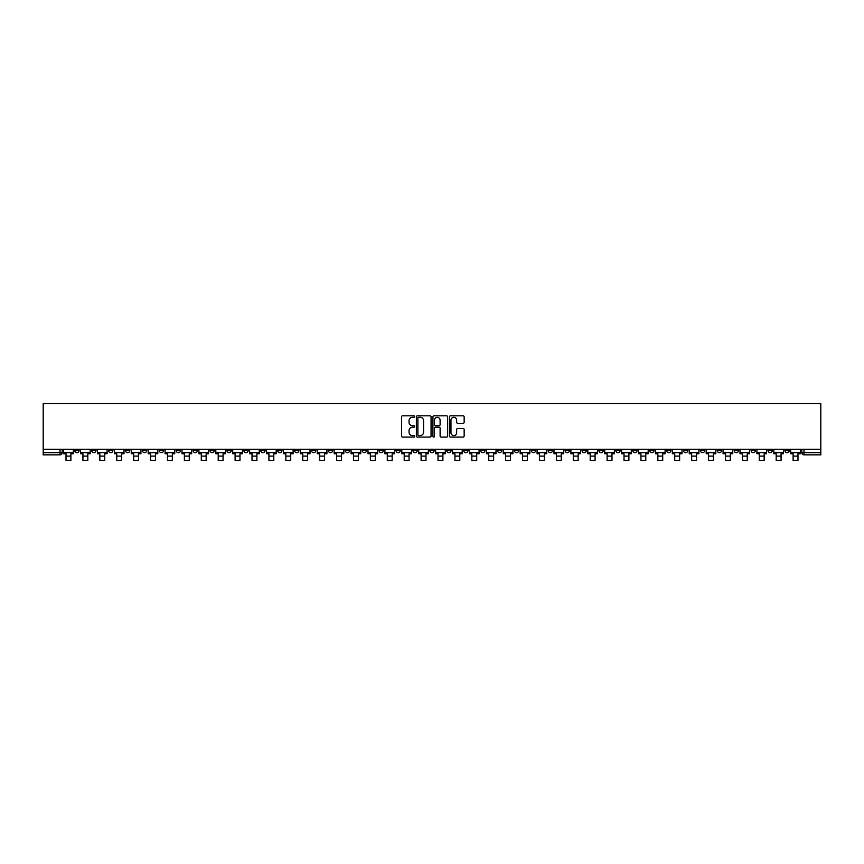 <?xml version="1.0" encoding="UTF-8"?>
<svg xmlns="http://www.w3.org/2000/svg" width="864" height="864" viewBox="0 0 864 864"><rect width="100%" height="100%" fill="white"/><g stroke="black" fill="none" stroke-linecap="round" stroke-linejoin="round"><path stroke-width="1.3" d="M414.655 416.545A0.745 0.745 0 0 0 413.91 415.811L402.613 415.811A1.069 1.069 0 0 0 401.544 416.869L401.544 436.018A1.069 1.069 0 0 0 402.613 437.087L413.91 437.087A0.745 0.745 0 0 0 414.655 436.342A0.745 0.745 0 0 0 413.91 435.596L412.452 435.596A3.402 3.402 0 0 1 409.05 432.194L409.05 430.596A3.402 3.402 0 0 1 412.452 427.194L413.91 427.194A0.745 0.745 0 0 0 414.655 426.449A0.745 0.745 0 0 0 413.91 425.704L412.452 425.704A3.402 3.402 0 0 1 409.05 422.291L409.05 420.703A3.402 3.402 0 0 1 412.452 417.29L413.91 417.29A0.745 0.745 0 0 0 414.655 416.545M632.74 449.312L632.74 450.511L637.081 450.511A2.171 2.171 0 0 1 634.91 452.671A2.171 2.171 0 0 1 632.74 450.511L632.74 449.312M531.284 449.312L531.284 450.511L535.626 450.511A2.171 2.171 0 0 1 533.455 452.671A2.171 2.171 0 0 1 531.284 450.511L531.284 449.312M514.382 449.312L514.382 450.511L518.713 450.511A2.171 2.171 0 0 1 516.542 452.671A2.171 2.171 0 0 1 514.382 450.511L514.382 449.312M412.927 449.312L412.927 450.511L417.258 450.511A2.171 2.171 0 0 1 415.087 452.671A2.171 2.171 0 0 1 412.927 450.511L412.927 449.312M396.014 449.312L396.014 450.511L400.345 450.511A2.171 2.171 0 0 1 398.185 452.671A2.171 2.171 0 0 1 396.014 450.511L396.014 449.312M379.102 449.312L379.102 450.511L383.443 450.511A2.171 2.171 0 0 1 381.272 452.671A2.171 2.171 0 0 1 379.102 450.511L379.102 449.312M345.287 449.312L345.287 450.511L349.618 450.511A2.171 2.171 0 0 1 347.458 452.671A2.171 2.171 0 0 1 345.287 450.511L345.287 449.312M311.472 450.511L311.472 449.312L311.472 450.511A2.171 2.171 0 0 0 313.632 452.671A2.171 2.171 0 0 1 311.472 450.511L315.803 450.511A2.171 2.171 0 0 1 313.632 452.671A2.171 2.171 0 0 0 315.803 450.511L315.803 449.312L315.803 450.511M294.559 450.511L294.559 449.312L294.559 450.511A2.171 2.171 0 0 0 296.73 452.671A2.171 2.171 0 0 1 294.559 450.511L298.89 450.511A2.171 2.171 0 0 1 296.73 452.671M277.646 450.511L277.646 449.312L277.646 450.511A2.171 2.171 0 0 0 279.817 452.671A2.171 2.171 0 0 1 277.646 450.511L281.988 450.511A2.171 2.171 0 0 1 279.817 452.671A2.171 2.171 0 0 0 281.988 450.511L281.988 449.312L281.988 450.511M260.744 449.312L260.744 450.511L265.075 450.511A2.171 2.171 0 0 1 262.904 452.671A2.171 2.171 0 0 1 260.744 450.511L260.744 449.312M243.832 449.312L243.832 450.511L248.173 450.511A2.171 2.171 0 0 1 246.002 452.671A2.171 2.171 0 0 1 243.832 450.511L243.832 449.312M226.919 449.312L226.919 450.511L231.26 450.511A2.171 2.171 0 0 1 229.09 452.671A2.171 2.171 0 0 1 226.919 450.511L226.919 449.312M210.017 450.511L210.017 449.312L210.017 450.511A2.171 2.171 0 0 0 212.188 452.671A2.171 2.171 0 0 1 210.017 450.511L214.348 450.511A2.171 2.171 0 0 1 212.188 452.671M176.191 450.511L176.191 449.312L176.191 450.511A2.171 2.171 0 0 0 178.362 452.671A2.171 2.171 0 0 1 176.191 450.511L180.533 450.511A2.171 2.171 0 0 1 178.362 452.671A2.171 2.171 0 0 0 180.533 450.511L180.533 449.312L180.533 450.511M159.289 450.511L159.289 449.312L159.289 450.511A2.171 2.171 0 0 0 161.46 452.671A2.171 2.171 0 0 1 159.289 450.511L163.62 450.511A2.171 2.171 0 0 1 161.46 452.671A2.171 2.171 0 0 0 163.62 450.511L163.62 449.312L163.62 450.511M142.376 450.511L142.376 449.312L142.376 450.511A2.171 2.171 0 0 0 144.547 452.671A2.171 2.171 0 0 1 142.376 450.511L146.718 450.511A2.171 2.171 0 0 1 144.547 452.671A2.171 2.171 0 0 0 146.718 450.511L146.718 449.312L146.718 450.511M125.474 450.511L125.474 449.312L125.474 450.511A2.171 2.171 0 0 0 127.634 452.671A2.171 2.171 0 0 1 125.474 450.511L129.805 450.511A2.171 2.171 0 0 1 127.634 452.671M108.562 450.511L108.562 449.312L108.562 450.511A2.171 2.171 0 0 0 110.732 452.671A2.171 2.171 0 0 1 108.562 450.511L112.892 450.511A2.171 2.171 0 0 1 110.732 452.671A2.171 2.171 0 0 0 112.892 450.511L112.892 449.312L112.892 450.511M91.649 450.511L91.649 449.312L91.649 450.511A2.171 2.171 0 0 0 93.82 452.671A2.171 2.171 0 0 1 91.649 450.511L95.99 450.511A2.171 2.171 0 0 1 93.82 452.671A2.171 2.171 0 0 0 95.99 450.511L95.99 449.312L95.99 450.511M463.093 423.306A1.069 1.069 0 0 0 464.162 422.248L464.162 416.869A1.069 1.069 0 0 0 463.093 415.811L450.544 415.811A1.069 1.069 0 0 0 449.474 416.869L449.474 436.018A1.069 1.069 0 0 0 450.544 437.087L463.093 437.087A1.069 1.069 0 0 0 464.162 436.018L464.162 429.527A1.069 1.069 0 0 0 463.093 428.468L457.726 428.468A1.069 1.069 0 0 0 456.656 429.527L456.656 432.745A2.851 2.851 0 0 1 453.816 435.596A2.851 2.851 0 0 1 450.965 432.745L450.965 420.142A2.851 2.851 0 0 1 453.816 417.29A2.851 2.851 0 0 1 456.656 420.142L456.656 422.248A1.069 1.069 0 0 0 457.726 423.306L463.093 423.306M820.8 449.312L43.2 449.312L43.2 403.574L820.8 403.574L820.8 454.842L803.995 454.842A2.171 2.171 0 0 1 801.835 452.671L820.8 452.671M431.071 416.869A1.069 1.069 0 0 0 430.002 415.811L417.452 415.811A1.069 1.069 0 0 0 416.383 416.869L416.383 436.018A1.069 1.069 0 0 0 417.452 437.087L430.002 437.087A1.069 1.069 0 0 0 431.071 436.018L431.071 416.869M433.998 415.811L446.548 415.811A1.069 1.069 0 0 1 447.617 416.869L447.617 436.018A1.069 1.069 0 0 1 446.548 437.087L441.18 437.087A1.069 1.069 0 0 1 440.111 436.018L440.111 428.252A1.069 1.069 0 0 0 439.052 427.194L435.488 427.194A1.069 1.069 0 0 0 434.419 428.252L434.419 436.342A0.745 0.745 0 0 1 433.674 437.087A0.745 0.745 0 0 1 432.929 436.342L432.929 416.869A1.069 1.069 0 0 1 433.998 415.811M801.835 449.312L801.835 452.671M62.165 449.312L62.165 452.671L62.165 449.312M60.005 449.312L60.005 454.842L43.2 454.842L43.2 452.671L62.165 452.671A2.171 2.171 0 0 1 60.005 454.842A2.171 2.171 0 0 0 62.165 452.671M43.2 449.312L43.2 452.671M789.253 449.312L789.253 450.511A2.171 2.171 0 0 1 787.093 452.671A2.171 2.171 0 0 1 784.922 450.511L789.253 450.511M784.922 449.312L784.922 450.511M772.351 449.312L772.351 450.511A2.171 2.171 0 0 1 770.18 452.671A2.171 2.171 0 0 1 768.01 450.511A2.171 2.171 0 0 0 770.18 452.671A2.171 2.171 0 0 0 772.351 450.511L768.01 450.511L768.01 449.312M755.438 449.312L755.438 450.511A2.171 2.171 0 0 1 753.268 452.671A2.171 2.171 0 0 1 751.108 450.511L755.438 450.511M751.108 449.312L751.108 450.511M738.526 449.312L738.526 450.511A2.171 2.171 0 0 1 736.366 452.671A2.171 2.171 0 0 1 734.195 450.511L738.526 450.511M734.195 449.312L734.195 450.511M721.624 450.511L721.624 449.312L721.624 450.511A2.171 2.171 0 0 1 719.453 452.671A2.171 2.171 0 0 1 717.282 450.511L721.624 450.511A2.171 2.171 0 0 1 719.453 452.671M717.282 449.312L717.282 450.511M704.711 449.312L704.711 450.511A2.171 2.171 0 0 1 702.54 452.671A2.171 2.171 0 0 1 700.38 450.511A2.171 2.171 0 0 0 702.54 452.671M700.38 449.312L700.38 450.511L704.711 450.511M687.809 449.312L687.809 450.511A2.171 2.171 0 0 1 685.638 452.671A2.171 2.171 0 0 1 683.467 450.511L687.809 450.511A2.171 2.171 0 0 1 685.638 452.671M683.467 449.312L683.467 450.511M670.896 449.312L670.896 450.511A2.171 2.171 0 0 1 668.725 452.671A2.171 2.171 0 0 1 666.554 450.511A2.171 2.171 0 0 0 668.725 452.671M666.554 449.312L666.554 450.511L670.896 450.511M653.983 449.312L653.983 450.511A2.171 2.171 0 0 1 651.812 452.671A2.171 2.171 0 0 1 649.652 450.511L653.983 450.511M649.652 449.312L649.652 450.511M637.081 449.312L637.081 450.511A2.171 2.171 0 0 1 634.91 452.671M620.168 449.312L620.168 450.511A2.171 2.171 0 0 1 617.998 452.671A2.171 2.171 0 0 1 615.827 450.511L620.168 450.511M615.827 449.312L615.827 450.511M603.256 449.312L603.256 450.511A2.171 2.171 0 0 1 601.096 452.671A2.171 2.171 0 0 1 598.925 450.511L603.256 450.511M598.925 449.312L598.925 450.511M586.354 449.312L586.354 450.511A2.171 2.171 0 0 1 584.183 452.671A2.171 2.171 0 0 1 582.012 450.511A2.171 2.171 0 0 0 584.183 452.671M582.012 449.312L582.012 450.511L586.354 450.511M569.441 449.312L569.441 450.511A2.171 2.171 0 0 1 567.27 452.671A2.171 2.171 0 0 1 565.11 450.511L569.441 450.511M565.11 449.312L565.11 450.511M552.528 449.312L552.528 450.511A2.171 2.171 0 0 1 550.368 452.671A2.171 2.171 0 0 1 548.197 450.511L552.528 450.511M548.197 449.312L548.197 450.511M535.626 449.312L535.626 450.511M518.713 449.312L518.713 450.511L518.713 449.312M501.8 449.312L501.8 450.511A2.171 2.171 0 0 1 499.64 452.671A2.171 2.171 0 0 1 497.47 450.511L501.8 450.511M497.47 449.312L497.47 450.511M484.898 449.312L484.898 450.511A2.171 2.171 0 0 1 482.728 452.671A2.171 2.171 0 0 1 480.557 450.511L484.898 450.511M480.557 449.312L480.557 450.511M467.986 449.312L467.986 450.511A2.171 2.171 0 0 1 465.815 452.671A2.171 2.171 0 0 1 463.655 450.511L467.986 450.511M463.655 449.312L463.655 450.511M451.073 449.312L451.073 450.511A2.171 2.171 0 0 1 448.913 452.671A2.171 2.171 0 0 1 446.742 450.511L451.073 450.511M446.742 449.312L446.742 450.511M434.171 449.312L434.171 450.511A2.171 2.171 0 0 1 432 452.671A2.171 2.171 0 0 1 429.829 450.511L434.171 450.511M429.829 449.312L429.829 450.511M417.258 449.312L417.258 450.511A2.171 2.171 0 0 1 415.087 452.671M400.345 449.312L400.345 450.511M383.443 450.511L383.443 449.312L383.443 450.511A2.171 2.171 0 0 1 381.272 452.671M366.53 449.312L366.53 450.511A2.171 2.171 0 0 1 364.36 452.671A2.171 2.171 0 0 1 362.2 450.511A2.171 2.171 0 0 0 364.36 452.671A2.171 2.171 0 0 0 366.53 450.511L362.2 450.511L362.2 449.312M349.618 450.511L349.618 449.312L349.618 450.511A2.171 2.171 0 0 1 347.458 452.671M332.716 449.312L332.716 450.511A2.171 2.171 0 0 1 330.545 452.671A2.171 2.171 0 0 1 328.374 450.511A2.171 2.171 0 0 0 330.545 452.671M328.374 449.312L328.374 450.511L332.716 450.511M298.89 449.312L298.89 450.511L298.89 449.312M265.075 450.511L265.075 449.312L265.075 450.511A2.171 2.171 0 0 1 262.904 452.671M248.173 450.511L248.173 449.312L248.173 450.511A2.171 2.171 0 0 1 246.002 452.671M231.26 450.511L231.26 449.312L231.26 450.511A2.171 2.171 0 0 1 229.09 452.671M214.348 449.312L214.348 450.511L214.348 449.312M197.446 450.511L197.446 449.312L197.446 450.511A2.171 2.171 0 0 1 195.275 452.671A2.171 2.171 0 0 1 193.104 450.511L197.446 450.511A2.171 2.171 0 0 1 195.275 452.671M193.104 449.312L193.104 450.511M129.805 449.312L129.805 450.511L129.805 449.312M79.078 450.511L79.078 449.312L79.078 450.511A2.171 2.171 0 0 1 76.907 452.671A2.171 2.171 0 0 1 74.747 450.511L79.078 450.511A2.171 2.171 0 0 1 76.907 452.671M74.747 449.312L74.747 450.511M418.619 417.29A0.745 0.745 0 0 0 417.874 418.036L417.874 434.851A0.745 0.745 0 0 0 418.619 435.596L420.163 435.596A3.402 3.402 0 0 0 423.565 432.194L423.565 420.703A3.402 3.402 0 0 0 420.163 417.29L418.619 417.29M440.111 420.196A2.851 2.851 0 0 0 437.27 417.344A2.851 2.851 0 0 0 434.419 420.196L434.419 424.634A1.069 1.069 0 0 0 435.488 425.704L439.052 425.704A1.069 1.069 0 0 0 440.111 424.634L440.111 420.196M63.634 452.671L73.278 452.671L73.278 453.762L70.891 453.762L70.891 460.426L66.02 460.426L66.02 453.762L63.634 453.762L63.634 449.312M73.278 452.671L73.278 449.312M80.536 452.671L90.191 452.671L90.191 453.762L87.804 453.762L87.804 460.426L82.922 460.426L82.922 453.762L80.536 453.762L80.536 449.312M90.191 452.671L90.191 449.312M97.448 452.671L107.093 452.671L107.093 453.762L104.717 453.762L104.717 460.426L99.835 460.426L99.835 453.762L97.448 453.762L97.448 449.312M107.093 452.671L107.093 449.312M114.361 452.671L124.006 452.671L124.006 453.762L121.619 453.762L121.619 460.426L116.748 460.426L116.748 453.762L114.361 453.762L114.361 449.312M124.006 452.671L124.006 449.312M131.263 452.671L140.918 452.671L140.918 453.762L138.532 453.762L138.532 460.426L133.65 460.426L133.65 453.762L131.263 453.762L131.263 449.312M140.918 452.671L140.918 449.312M148.176 452.671L157.82 452.671L157.82 453.762L155.444 453.762L155.444 460.426L150.563 460.426L150.563 453.762L148.176 453.762L148.176 449.312M157.82 452.671L157.82 449.312M165.089 452.671L174.733 452.671L174.733 453.762L172.346 453.762L172.346 460.426L167.476 460.426L167.476 453.762L165.089 453.762L165.089 449.312M174.733 452.671L174.733 449.312M181.991 452.671L191.646 452.671L191.646 453.762L189.259 453.762L189.259 460.426L184.378 460.426L184.378 453.762L181.991 453.762L181.991 449.312M191.646 452.671L191.646 449.312M198.904 452.671L208.548 452.671L208.548 453.762L206.161 453.762L206.161 460.426L201.29 460.426L201.29 453.762L198.904 453.762L198.904 449.312M208.548 452.671L208.548 449.312M215.816 452.671L225.461 452.671L225.461 453.762L223.074 453.762L223.074 460.426L218.203 460.426L218.203 453.762L215.816 453.762L215.816 449.312M225.461 452.671L225.461 449.312M232.718 452.671L242.374 452.671L242.374 453.762L239.987 453.762L239.987 460.426L235.105 460.426L235.105 453.762L232.718 453.762L232.718 449.312M242.374 452.671L242.374 449.312M249.631 452.671L259.276 452.671L259.276 453.762L256.889 453.762L256.889 460.426L252.018 460.426L252.018 453.762L249.631 453.762L249.631 449.312M259.276 452.671L259.276 449.312M266.544 452.671L276.188 452.671L276.188 453.762L273.802 453.762L273.802 460.426L268.92 460.426L268.92 453.762L266.544 453.762L266.544 449.312M276.188 452.671L276.188 449.312M283.446 452.671L293.101 452.671L293.101 453.762L290.714 453.762L290.714 460.426L285.833 460.426L285.833 453.762L283.446 453.762L283.446 449.312M293.101 452.671L293.101 449.312M300.359 452.671L310.003 452.671L310.003 453.762L307.616 453.762L307.616 460.426L302.746 460.426L302.746 453.762L300.359 453.762L300.359 449.312M310.003 452.671L310.003 449.312M317.272 452.671L326.916 452.671L326.916 453.762L324.529 453.762L324.529 460.426L319.648 460.426L319.648 453.762L317.272 453.762L317.272 449.312M326.916 452.671L326.916 449.312M334.174 452.671L343.829 452.671L343.829 453.762L341.442 453.762L341.442 460.426L336.56 460.426L336.56 453.762L334.174 453.762L334.174 449.312M343.829 452.671L343.829 449.312M351.086 452.671L360.731 452.671L360.731 453.762L358.344 453.762L358.344 460.426L353.473 460.426L353.473 453.762L351.086 453.762L351.086 449.312M360.731 452.671L360.731 449.312M367.999 452.671L377.644 452.671L377.644 453.762L375.257 453.762L375.257 460.426L370.375 460.426L370.375 453.762L367.999 453.762L367.999 449.312M377.644 452.671L377.644 449.312M384.901 452.671L394.546 452.671L394.546 453.762L392.17 453.762L392.17 460.426L387.288 460.426L387.288 453.762L384.901 453.762L384.901 449.312M394.546 452.671L394.546 449.312M401.814 452.671L411.458 452.671L411.458 453.762L409.072 453.762L409.072 460.426L404.201 460.426L404.201 453.762L401.814 453.762L401.814 449.312M411.458 452.671L411.458 449.312M418.727 452.671L428.371 452.671L428.371 453.762L425.984 453.762L425.984 460.426L421.103 460.426L421.103 453.762L418.727 453.762L418.727 449.312M428.371 452.671L428.371 449.312M435.629 452.671L445.273 452.671L445.273 453.762L442.897 453.762L442.897 460.426L438.016 460.426L438.016 453.762L435.629 453.762L435.629 449.312M445.273 452.671L445.273 449.312M452.542 452.671L462.186 452.671L462.186 453.762L459.799 453.762L459.799 460.426L454.928 460.426L454.928 453.762L452.542 453.762L452.542 449.312M462.186 452.671L462.186 449.312M469.454 452.671L479.099 452.671L479.099 453.762L476.712 453.762L476.712 460.426L471.83 460.426L471.83 453.762L469.454 453.762L469.454 449.312M479.099 452.671L479.099 449.312M486.356 452.671L496.001 452.671L496.001 453.762L493.625 453.762L493.625 460.426L488.743 460.426L488.743 453.762L486.356 453.762L486.356 449.312M496.001 452.671L496.001 449.312M503.269 452.671L512.914 452.671L512.914 453.762L510.527 453.762L510.527 460.426L505.656 460.426L505.656 453.762L503.269 453.762L503.269 449.312M512.914 452.671L512.914 449.312M520.171 452.671L529.826 452.671L529.826 453.762L527.44 453.762L527.44 460.426L522.558 460.426L522.558 453.762L520.171 453.762L520.171 449.312M529.826 452.671L529.826 449.312M537.084 452.671L546.728 452.671L546.728 453.762L544.352 453.762L544.352 460.426L539.471 460.426L539.471 453.762L537.084 453.762L537.084 449.312M546.728 452.671L546.728 449.312M553.997 452.671L563.641 452.671L563.641 453.762L561.254 453.762L561.254 460.426L556.384 460.426L556.384 453.762L553.997 453.762L553.997 449.312M563.641 452.671L563.641 449.312M570.899 452.671L580.554 452.671L580.554 453.762L578.167 453.762L578.167 460.426L573.286 460.426L573.286 453.762L570.899 453.762L570.899 449.312M580.554 452.671L580.554 449.312M587.812 452.671L597.456 452.671L597.456 453.762L595.08 453.762L595.08 460.426L590.198 460.426L590.198 453.762L587.812 453.762L587.812 449.312M597.456 452.671L597.456 449.312M604.724 452.671L614.369 452.671L614.369 453.762L611.982 453.762L611.982 460.426L607.111 460.426L607.111 453.762L604.724 453.762L604.724 449.312M614.369 452.671L614.369 449.312M621.626 452.671L631.282 452.671L631.282 453.762L628.895 453.762L628.895 460.426L624.013 460.426L624.013 453.762L621.626 453.762L621.626 449.312M631.282 452.671L631.282 449.312M638.539 452.671L648.184 452.671L648.184 453.762L645.797 453.762L645.797 460.426L640.926 460.426L640.926 453.762L638.539 453.762L638.539 449.312M648.184 452.671L648.184 449.312M655.452 452.671L665.096 452.671L665.096 453.762L662.71 453.762L662.71 460.426L657.839 460.426L657.839 453.762L655.452 453.762L655.452 449.312M665.096 452.671L665.096 449.312M672.354 452.671L682.009 452.671L682.009 453.762L679.622 453.762L679.622 460.426L674.741 460.426L674.741 453.762L672.354 453.762L672.354 449.312M682.009 452.671L682.009 449.312M689.267 452.671L698.911 452.671L698.911 453.762L696.524 453.762L696.524 460.426L691.654 460.426L691.654 453.762L689.267 453.762L689.267 449.312M698.911 452.671L698.911 449.312M706.18 452.671L715.824 452.671L715.824 453.762L713.437 453.762L713.437 460.426L708.556 460.426L708.556 453.762L706.18 453.762L706.18 449.312M715.824 452.671L715.824 449.312M723.082 452.671L732.737 452.671L732.737 453.762L730.35 453.762L730.35 460.426L725.468 460.426L725.468 453.762L723.082 453.762L723.082 449.312M732.737 452.671L732.737 449.312M739.994 452.671L749.639 452.671L749.639 453.762L747.252 453.762L747.252 460.426L742.381 460.426L742.381 453.762L739.994 453.762L739.994 449.312M749.639 452.671L749.639 449.312M756.907 452.671L766.552 452.671L766.552 453.762L764.165 453.762L764.165 460.426L759.283 460.426L759.283 453.762L756.907 453.762L756.907 449.312M766.552 452.671L766.552 449.312M773.809 452.671L783.464 452.671L783.464 453.762L781.078 453.762L781.078 460.426L776.196 460.426L776.196 453.762L773.809 453.762L773.809 449.312M783.464 452.671L783.464 449.312M790.722 452.671L800.366 452.671L800.366 453.762L797.98 453.762L797.98 460.426L793.109 460.426L793.109 453.762L790.722 453.762L790.722 449.312M800.366 452.671L800.366 449.312M803.995 449.312L803.995 454.842M66.02 456.095L70.891 456.095M82.922 456.095L87.804 456.095M99.835 456.095L104.717 456.095M116.748 456.095L121.619 456.095M133.65 456.095L138.532 456.095M150.563 456.095L155.444 456.095M167.476 456.095L172.346 456.095M184.378 456.095L189.259 456.095M201.29 456.095L206.161 456.095M218.203 456.095L223.074 456.095M235.105 456.095L239.987 456.095M252.018 456.095L256.889 456.095M268.92 456.095L273.802 456.095M285.833 456.095L290.714 456.095M302.746 456.095L307.616 456.095M319.648 456.095L324.529 456.095M336.56 456.095L341.442 456.095M353.473 456.095L358.344 456.095M370.375 456.095L375.257 456.095M387.288 456.095L392.17 456.095M404.201 456.095L409.072 456.095M421.103 456.095L425.984 456.095M438.016 456.095L442.897 456.095M454.928 456.095L459.799 456.095M471.83 456.095L476.712 456.095M488.743 456.095L493.625 456.095M505.656 456.095L510.527 456.095M522.558 456.095L527.44 456.095M539.471 456.095L544.352 456.095M556.384 456.095L561.254 456.095M573.286 456.095L578.167 456.095M590.198 456.095L595.08 456.095M607.111 456.095L611.982 456.095M624.013 456.095L628.895 456.095M640.926 456.095L645.797 456.095M657.839 456.095L662.71 456.095M674.741 456.095L679.622 456.095M691.654 456.095L696.524 456.095M708.556 456.095L713.437 456.095M725.468 456.095L730.35 456.095M742.381 456.095L747.252 456.095M759.283 456.095L764.165 456.095M776.196 456.095L781.078 456.095M793.109 456.095L797.98 456.095"/></g></svg>
